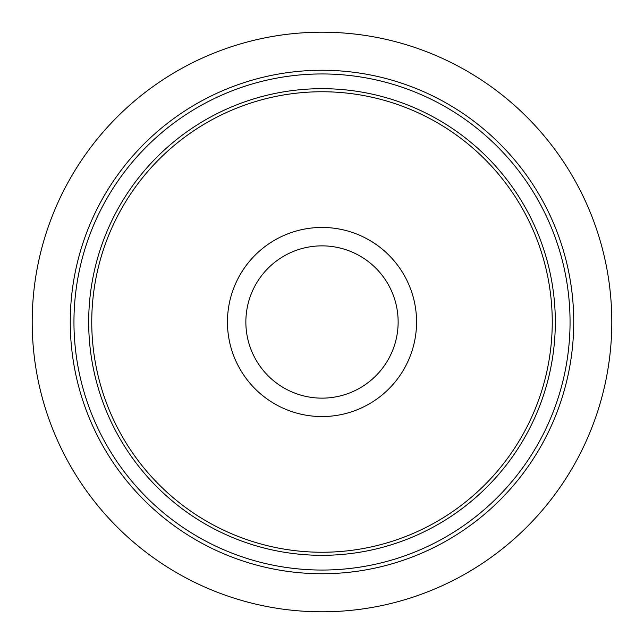<?xml version="1.0" encoding="UTF-8"?>
<svg xmlns="http://www.w3.org/2000/svg" width="644" height="644" viewBox="0 0 644 644"><rect width="100%" height="100%" fill="white"/><g stroke="black" fill="none" stroke-linecap="round" stroke-linejoin="round"><path stroke-width="0.97" d="M570.053 322A248.053 248.053 0 0 0 197.974 107.186A248.053 248.053 0 0 0 197.974 536.814A248.053 248.053 0 0 0 570.053 322A248.053 248.053 0 0 1 197.974 536.814A248.053 248.053 0 0 1 197.974 107.186A248.053 248.053 0 0 1 570.053 322A248.053 248.053 0 0 1 197.974 536.814A248.053 248.053 0 0 1 197.974 107.186A248.053 248.053 0 0 1 570.053 322M398.137 322A76.137 76.137 0 0 1 283.932 387.938A76.137 76.137 0 0 1 283.932 256.062A76.137 76.137 0 0 1 398.137 322M416.555 322A94.555 94.555 0 0 0 274.722 240.115A94.555 94.555 0 0 0 274.722 403.885A94.555 94.555 0 0 0 416.555 322M573.732 322A251.732 251.732 0 0 1 196.13 540.01A251.732 251.732 0 0 1 196.13 103.99A251.732 251.732 0 0 1 573.732 322M611.8 322A289.8 289.8 0 0 0 177.1 71.025A289.8 289.8 0 0 0 177.1 572.975A289.8 289.8 0 0 0 611.8 322M555.313 322A233.313 233.313 0 0 1 205.339 524.055A233.313 233.313 0 0 1 205.339 119.945A233.313 233.313 0 0 1 555.313 322M91.754 322A230.246 230.246 0 0 0 322 552.246A230.246 230.246 0 0 0 552.246 322A230.246 230.246 0 0 0 322 91.754A230.246 230.246 0 0 0 91.754 322"/></g></svg>
